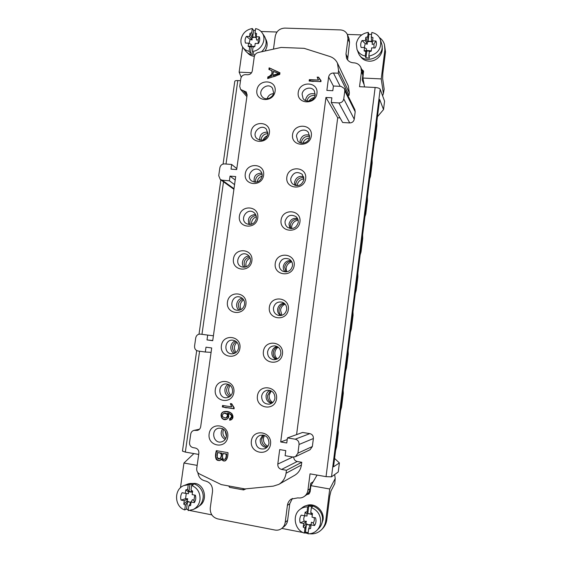 <?xml version="1.0" encoding="UTF-8"?>
<svg xmlns="http://www.w3.org/2000/svg" width="562" height="562" viewBox="0 0 562 562"><rect width="100%" height="100%" fill="white"/><g stroke="black" fill="none" stroke-linecap="round" stroke-linejoin="round"><path stroke-width="0.84" d="M197.866 472.656C198.534 477.096 200.908 479.836 204.982 480.882L205.411 480.96C210.392 482.421 212.766 485.933 212.527 491.483L210.265 507.915C210.005 513.64 212.457 517.293 217.62 518.874L274.966 530.036C277.523 530.486 279.827 529.924 281.871 528.343C283.74 526.805 284.85 524.782 285.215 522.267L287.4 505.407C287.8 502.716 289.058 500.609 291.172 499.098L297.874 497.869C300.227 498.262 302.377 497.777 304.316 496.422C306.346 494.904 307.555 492.832 307.934 490.212L310.027 473.85L326.051 476.646L375.142 87.482L359.518 86.696L361.443 71.676L360.937 67.651L362.357 71.156L362.855 75.132L362.223 80.078L364.12 84.616M276.968 32.027L261.056 31.479M241.231 77.212L239.131 72.147L242.665 47.082M239.131 72.147L251.565 72.737M247.484 52.821C249.24 54.9 251.53 56.067 254.354 56.312M264.983 51.009C267.568 46.948 267.821 42.979 265.749 39.101M262.236 32.947C260.656 30.622 258.45 29.182 255.633 28.613L255.036 32.87L256.609 33.544L256.167 36.72L259.314 36.832C260.065 39.108 259.756 41.349 258.372 43.548L255.225 43.429L254.783 46.611L253.033 47.159L252.436 51.437C261.063 50.868 267.041 39.593 262.236 32.947L264.505 36.397C267.407 41.862 266.43 46.983 261.576 51.76M255.085 54.662C251.031 55.062 247.8 53.762 245.397 50.763L242.939 47.475C244.491 49.498 246.549 50.77 249.114 51.304L249.718 47.032L248.144 46.351L248.594 43.176L245.468 43.056C244.723 40.787 245.039 38.553 246.409 36.368L249.535 36.481L249.978 33.313L251.72 32.758L252.317 28.507C246.128 29.681 242.363 33.355 241.014 39.53C240.634 42.522 241.274 45.171 242.939 47.475M252.317 28.507L253.624 30.432L255.387 30.369M252.436 51.437L253.743 53.235L250.441 53.102L249.114 51.304M253.624 30.432L252.696 37.036L251.72 32.758M255.036 32.87L255.998 37.155L252.696 37.036M249.718 47.032L251.376 46.477L254.67 46.604L253.033 47.159M251.376 46.477L250.441 53.102M248.144 46.351L250.821 46.014L254.79 46.555M250.821 46.014L251.446 44.538L248.594 43.176M246.409 36.368L250.097 39.403L249.142 43.436M250.097 39.403L252.092 39.937L249.535 36.481M252.092 39.937L251.973 37.802L249.978 33.313M256.3 37.675L254.481 37.218L251.973 37.802M256.167 36.72L256.637 40.106L258.225 39.705L259.314 36.832M258.155 43.541L258.225 39.705M363.677 71.964L362.378 71.198M361.612 69.316L363.474 70.938L362.926 78.041L381.24 78.912L384.879 49.927L384.429 44.391C383.537 41.546 381.865 39.277 379.406 37.584M359.947 55.533C361.865 58.975 364.9 60.851 369.051 61.16C376.638 61.729 383.762 53.819 382.041 46.716M361.703 34.914L347.33 34.422M360.937 67.651C359.603 64.707 357.256 63.106 353.905 62.832L353.463 62.818C350.217 62.558 347.913 61.04 346.557 58.244L345.981 54.043L347.962 38.785L347.457 34.718L349.023 38.567L349.515 42.593L347.583 59.93M366.81 50.987L370.358 51.128L369.382 51.732L368.812 56.172C377.833 53.98 381.717 48.564 380.453 39.923L381.549 43.436C386.403 57.001 362.912 66.281 358.303 52.73L356.968 49.344C358.507 52.933 361.261 55.16 365.237 56.024L365.806 51.592L366.81 50.987L365.932 57.865L365.237 56.024M365.806 51.592L364.106 50.882L364.527 47.587L361.155 47.461C360.312 45.101 360.614 42.782 362.047 40.513L365.23 43.639L367.246 44.194L367.218 41.981L365.834 37.352L367.696 36.776L368.258 32.357C361.626 33.572 357.636 37.387 356.308 43.787L356.968 49.344M368.258 32.357L368.932 34.331L371.594 34.324M380.453 39.923C379.034 35.884 376.161 33.397 371.826 32.477L371.264 36.895L371.608 41.314L368.061 41.188L367.696 36.776M368.812 56.172L369.487 58.012L365.932 57.865M364.106 50.882L366.129 50.503L371.166 50.791M371.264 36.895L372.971 37.598L372.149 44.377L373.976 43.962L375.943 41.012C376.8 43.379 376.505 45.705 375.058 47.988L371.672 47.861L371.25 51.163L369.382 51.732M372.402 42.164L369.908 41.377L367.218 41.981M373.976 47.946L373.976 43.962M366.129 50.503L366.642 48.964L364.527 47.587M365.23 43.639L364.225 47.58M372.557 40.893L375.943 41.012M367.246 44.194L365.412 40.633L365.834 37.352M362.047 40.513L365.412 40.633M368.932 34.331L368.061 41.188M364.541 86.948L362.926 78.041M381.24 78.912L383.389 93.566L384.162 89.133L382.666 78.778L382.799 73.496L385.504 51.943L384.879 49.927M382.624 95.87L383.389 93.566M384.429 44.391L385.504 51.943M307.751 493.738L309.374 493.562M309.564 533.774C314.165 534.293 318.134 532.952 321.471 529.748C323.838 527.318 325.265 524.346 325.735 520.841L326.782 519.822L329.753 496.134L330.948 491.09L334.79 483.636L335.212 478.522L329.739 489.003L310.912 485.652L310.126 491.855L308.847 494.054L306.817 494.609L304.316 496.422M292.402 498.403L289.774 503.735L287.618 520.384C287.259 522.871 286.156 524.873 284.316 526.39L281.871 528.343M281.787 528.413L302.974 532.516M304.618 532.839L308.067 533.507M329.739 489.003L325.735 520.841M321.302 524.873L323.059 519.85C324.611 510.394 314.095 501.831 305.981 505.807M300.017 509.39L302.061 507.809C310.252 500.763 324.302 509.762 322.398 520.995C321.991 523.995 320.762 526.517 318.717 528.575L316.849 530.402C318.921 528.329 320.164 525.772 320.579 522.737C320.937 515.459 317.867 510.408 311.369 507.584L310.744 512.474L311.46 514.307L307.8 513.626L307.063 511.785L307.681 506.903C304.829 506.847 302.279 507.676 300.017 509.39C291.91 515.108 294.593 530.078 304.344 533.092L304.969 528.189L306.416 524.458L310.084 525.161L308.657 528.898L308.032 533.809C311.432 533.886 314.376 532.755 316.849 530.402M308.173 532.706L305.447 532.066L304.344 533.092M307.681 506.903L308.763 506.046L312.43 506.72L311.369 507.584M310.744 512.474L312.5 513.528L312.036 517.173L315.535 517.834C316.392 520.63 316.069 523.201 314.551 525.554L311.053 524.887L310.589 528.54L308.657 528.898M312.303 515.059C310.645 513.724 308.868 513.394 306.964 514.075L305.131 512.151L307.063 511.785M304.969 528.189L303.22 527.121L305.763 523.496L308.348 524.782L310.955 524.585M305.763 523.496L306.374 521.29L304.183 521.241L300.206 522.822C299.363 520.033 299.694 517.469 301.197 515.129L304.667 515.783L305.131 512.151M304.78 515.797C303.67 517.454 303.466 519.274 304.183 521.241M304.667 515.783L307.049 516.014L306.964 514.075M314.551 525.554L313.21 522.955C314.369 521.367 314.636 519.59 314.025 517.616M313.21 522.955L311.425 522.246L311.053 524.887M303.22 527.121L303.684 523.482L300.206 522.822M303.684 523.482L306.374 521.29M308.763 506.046L307.8 513.626M306.416 524.458L305.447 532.066M326.782 519.822C326.311 523.299 324.899 526.25 322.539 528.673L321.471 529.748M199.285 505.948C208.109 500.819 204.982 484.69 194.993 483.39L190.525 483.545M197.171 465.378L183.95 463.025L180.458 487.774M187.02 509.242L188.242 509.889M189.815 510.507L211.818 514.869M183.992 485.547L187.202 484.282C195.105 480.763 204.645 489.228 203.03 498.459L203.03 498.459C202.299 502.842 200.1 506.004 196.44 507.943L193.307 509.474C197.009 507.514 199.229 504.325 199.967 499.892C200.423 492.916 197.655 488.09 191.663 485.42L191.01 490.113L192.38 492.003L188.994 491.371L187.603 489.481L188.256 484.788L183.992 485.547C173.742 488.982 174.234 506.685 184.729 509.924L185.39 505.217L187.532 501.775L190.925 502.421L188.804 505.87L188.144 510.584L193.307 509.474M188.284 509.558L186.507 509.074L184.729 509.924M188.256 484.788L190.012 484.093L193.398 484.718L191.663 485.42M191.01 490.113L192.618 491.111L192.134 494.609L195.365 495.22C196.117 497.897 195.773 500.363 194.333 502.632L191.094 502.014L190.609 505.519L188.804 505.87M192.471 492.172L188.277 491.827L185.804 489.839L187.603 489.481M185.39 505.217L183.781 504.205L187.013 500.868L189.394 502.084L191.087 502.084M187.013 500.868L187.743 498.768L185.579 498.712L181.062 500.096C180.318 497.433 180.669 494.974 182.102 492.719L185.312 493.324L185.804 489.839M186.254 493.443L185.579 498.712M185.312 493.324L188.453 493.703L188.277 491.827M194.333 502.632L193.932 500.299L194.782 495.171M193.932 500.299L192.422 499.653L191.094 502.014M183.781 504.205L184.273 500.714L181.062 500.096M184.273 500.714L187.743 498.768M190.012 484.093L188.994 491.371M187.532 501.775L186.507 509.074M183.95 463.025L193.883 453.583M310.912 485.652L317.08 475.08M335.212 478.522L334.664 474.56M326.051 476.646L331.51 476.836L338.254 471.975L339.385 462.926L333.533 466.811L379.638 99.397L383.53 109.555L377.467 116.727M247.083 95.175L243.184 90.658L240.592 89.414L239.721 86.323L240.817 78.561C241.407 76.081 242.946 74.781 245.432 74.648L247.673 74.76C250.167 74.627 251.706 73.32 252.303 70.84L254.27 56.769C254.719 54.549 256.033 53.13 258.225 52.505L281.112 47.44L304.154 48.339L329.796 56.467C333.273 57.626 335.816 59.825 337.425 63.063L348.307 85.93L349.374 92.828L349.044 95.364L347.766 95.294M344.436 88.55L354.847 109.625L355.198 111.768L354.243 119.228C353.695 121.61 352.191 122.839 349.74 122.93L342.651 122.495L331.264 102.509L338.9 102.93C341.548 102.818 343.164 101.476 343.761 98.905L344.808 90.861L344.436 88.55L341.05 86.386L333.421 86L332.809 90.714L326.873 90.405L328.63 77.015C329.227 74.472 330.828 73.13 333.449 72.997L338.205 73.215L349.044 95.364M340.052 117.922L337.706 117.781L296.588 434.616M287.435 437.903L302.616 432.459L309.845 433.625C312.282 434.278 313.463 435.908 313.385 438.515L312.36 446.509L310.069 449.741L295.443 456.681L297.923 453.176L299.047 444.493C299.139 441.669 297.867 439.898 295.233 439.182L287.435 437.903L286.768 442.982L280.698 441.971L325.946 97.465L331.882 97.788L331.264 102.509M293.701 457.082C293.849 459.456 295.029 460.931 297.242 461.507L301.766 462.28L301.408 465.02C300.712 469.579 298.471 473.007 294.699 475.297L278.78 484.395L273.287 486.144L244.927 488.926L221.245 484.592L199.482 473.942C197.452 472.775 196.531 470.97 196.728 468.511L198.871 453.204C198.997 450.45 197.824 448.729 195.351 448.026L193.047 447.626C190.588 446.923 189.415 445.209 189.549 442.477L190.729 434.096C191.108 432.122 192.197 430.892 194.016 430.387L197.41 430.394C199.222 429.888 200.318 428.651 200.69 426.684L211.705 347.969L205.994 347.175L205.313 352.016L211.094 352.353M347.457 34.718C346.108 31.76 343.74 30.158 340.347 29.919L284.779 28.1C279.623 28.437 276.448 31.142 275.247 36.2L273.469 49.133M240.515 80.696L237.796 80.563L226.015 164.027M196.693 350.548L182.467 451.11L185.348 452.094L198.702 454.419M242.756 488.526L243.599 489.938L246.058 488.814M243.599 489.938L229.598 487.373L228.699 485.954M243.184 90.658L246.247 91.95L247.104 95.027L236.672 169.576L231.024 169.127L231.677 164.469L224.477 163.907C221.99 163.971 220.452 165.256 219.847 167.771L218.73 175.66L220.283 179.496L222.173 180.184L229.38 180.788L230.041 176.117L235.689 176.58L212.724 340.698L207.013 339.926L207.694 335.093L200.36 334.109C197.88 334.067 196.335 335.331 195.724 337.895L194.564 346.08C194.438 348.749 195.59 350.386 198.028 350.997L205.313 352.016M216.321 450.654C214.501 457.327 215.668 460.636 219.819 460.566L221.561 458.81C222.327 460.678 223.543 461.367 225.2 460.861C226.978 459.744 227.919 457.018 228.017 452.67L216.321 450.654M222.348 406.965L234.066 408.813L234.199 407.829L231.748 403.79L230.364 403.572L231.677 406.881L222.552 405.455L222.348 406.965L222.847 405.497M309.149 81.061L320.937 81.645L321.064 80.717L318.556 77.191L317.158 77.127L318.513 80.078L309.339 79.628L309.149 81.061M269.128 67.84L268.91 69.449L272.184 70.875L271.523 75.687L267.884 76.861L267.645 78.596L279.728 74.437L279.953 72.786L269.128 67.84L279.918 73.004M263.606 175.288C262.033 187.272 243.487 185.692 245.271 173.806C246.795 161.926 265.306 163.324 263.606 175.288M257.768 217.908C256.181 230.006 237.585 228.158 239.384 216.166C240.929 204.175 259.482 205.84 257.768 217.908M251.881 260.916C250.273 273.132 231.635 271.017 233.441 258.913C235 246.809 253.61 248.741 251.881 260.916M245.931 304.33C244.315 316.659 225.622 314.263 227.448 302.054C229.022 289.837 247.68 292.036 245.931 304.33M239.932 348.145C238.295 360.593 219.552 357.917 221.4 345.595C222.988 333.266 241.695 335.739 239.932 348.145M233.876 392.374C232.225 404.935 213.434 401.978 215.295 389.543C216.897 377.095 235.654 379.849 233.876 392.374M227.758 437.011C226.093 449.691 207.252 446.446 209.127 433.899C210.75 421.331 229.556 424.373 227.758 437.011M270.533 444.163C268.896 457.032 249.528 453.689 251.376 440.959C252.956 428.209 272.296 431.335 270.533 444.163M276.525 398.865C274.909 411.609 255.591 408.567 257.424 395.957C258.991 383.326 278.274 386.164 276.525 398.865M282.468 353.997C280.867 366.621 261.604 363.874 263.416 351.376C264.969 338.865 284.196 341.408 282.468 353.997M288.348 309.55C286.768 322.054 267.554 319.595 269.353 307.21C270.891 294.818 290.062 297.08 288.348 309.55M294.179 265.517C292.612 277.902 273.455 275.724 275.232 263.459C276.757 251.179 295.879 253.167 294.179 265.517M299.953 221.892C298.401 234.164 279.293 232.268 281.063 220.107C282.574 207.947 301.639 209.654 299.953 221.892M305.672 178.674C304.133 190.834 285.089 189.204 286.838 177.156C288.334 165.109 307.344 166.549 305.672 178.674M311.341 135.856C309.817 147.897 290.821 146.541 292.556 134.599C294.038 122.664 312.999 123.837 311.341 135.856M316.961 93.425C315.451 105.361 296.504 104.265 298.225 92.435C299.694 80.605 318.598 81.525 316.961 93.425M275.12 91.206C273.575 102.972 255.134 101.905 256.883 90.229C258.38 78.568 276.792 79.46 275.12 91.206M269.388 133.054C267.828 144.933 249.338 143.612 251.102 131.831C252.619 120.057 271.074 121.202 269.388 133.054M301.766 462.28L286.444 470.275L286.058 473.253C285.292 478.199 282.869 481.915 278.78 484.395M286.444 470.275L281.569 469.425C278.949 468.687 277.691 466.903 277.797 464.079L279.7 449.586L285.77 450.605L285.11 455.698L292.921 457.025L295.443 456.681M337.425 63.063L338.563 70.489L338.205 73.215M229.535 420.151L230.42 420.074C235.654 418.402 232.387 410.134 224.315 411.581C218.885 412.424 220.866 420.819 225.966 419.547C228.98 418.283 229.528 416.182 227.624 413.246C231.635 414.334 232.738 415.999 230.94 418.24L229.626 418.62L229.83 420.088L229.928 418.585M375.142 87.482C377.896 87.707 379.575 88.29 380.186 89.21L331.51 476.836M380.186 89.21L384.577 101.181L383.53 109.555M223.086 164.048L234.783 81.342C234.972 80.766 235.977 80.507 237.796 80.563M345.525 371.257L346.466 367.998L348.208 354.109L348.096 350.8M334.587 458.437L339.385 462.926M313.252 481.648L310.751 483.327L310.062 488.722C309.718 491.146 308.636 493.113 306.817 494.609M230.041 176.117L235.204 180.044M231.677 164.469L236.806 168.628M229.38 180.788L234.565 184.617M207.013 339.926L212.752 340.509M207.694 335.093L213.412 335.781M232.605 391.798C232.647 386.902 230.364 384.275 225.762 383.916C217.164 384.127 218.288 398.999 226.837 397.699C230.013 397.109 231.937 395.142 232.605 391.798M228.355 384.31C223.283 386.698 223.943 395.374 229.331 396.849M256.356 218.541C256.616 215.92 255.731 213.855 253.708 212.359C246.964 207.399 239.152 219.58 246.444 223.676C251.369 225.531 254.67 223.817 256.356 218.541M255.591 214.417C249.373 215.176 247.21 218.555 249.092 224.547M250.497 261.26C250.757 258.176 249.591 255.914 246.999 254.474C239.51 250.533 233.532 263.796 241.449 266.788C246.1 267.933 249.114 266.093 250.497 261.26M249.071 256.103C243.641 255.766 240.192 263.416 244.041 267.259M244.589 304.372C244.814 300.74 243.304 298.303 240.058 297.066C231.958 294.376 228.186 308.531 236.567 310.189C240.817 310.653 243.487 308.714 244.589 304.372M242.306 298.267C236.743 298.745 234.523 307.091 239.124 310.252M238.625 347.885C238.78 343.635 236.89 341.071 232.949 340.2C224.463 338.935 223.135 353.653 231.734 353.835C235.471 353.702 237.768 351.714 238.625 347.885M235.366 340.993C229.907 342.413 229.127 351.131 234.256 353.456M226.528 436.126C226.001 439.027 224.414 440.924 221.779 441.809C213.525 444.465 210.139 429.797 218.611 428.202C223.774 427.949 226.416 430.59 226.528 436.126M225.165 439.456C220.88 436.723 220.037 433.126 222.643 428.651M273.61 92.688C273.104 98.202 265.257 100.907 262.152 96.664C256.855 90.637 267.898 81.581 272.5 88.206L273.61 92.688M267.112 98.772C268.137 95.688 270.238 93.973 273.413 93.629M267.912 134.262L266.43 129.26C261.175 123.008 250.898 133.004 256.82 138.582C261.948 141.659 265.643 140.212 267.912 134.262M267.87 132.203C262.321 131.894 259.581 134.55 259.651 140.17M287.21 439.582L280.698 441.971M337.706 117.781L325.946 97.465M302.103 94.219C302.609 88.234 311.559 85.782 314.327 90.896L315.142 94.915C314.636 100.802 305.932 103.331 303.044 98.455L302.103 94.219M305.559 100.563L305.616 99.544C307.14 94.556 310.336 92.751 315.198 94.114M374.397 141.203L375.191 138.962L376.856 125.74L376.842 121.722M335.584 450.506L336.575 446.881L338.345 432.761L338.191 429.705M343.164 390.091L343.298 393.274L341.541 407.274L340.572 410.717M261.639 396.217C262.313 392.803 264.295 390.815 267.582 390.246C272.458 390.457 274.909 393.126 274.93 398.24C274.319 401.472 272.479 403.446 269.402 404.162C264.295 404.19 261.709 401.542 261.639 396.217M271.495 403.418C267.709 402.322 265.903 399.73 266.079 395.648C266.465 393.245 267.709 391.496 269.788 390.4M255.64 440.98C256.146 438.107 257.712 436.203 260.339 435.276C265.861 434.693 268.734 437.334 268.973 443.207C268.51 445.926 267.069 447.795 264.639 448.806C258.942 449.67 255.935 447.064 255.64 440.98M266.711 447.556L265.833 447.471C261.927 446.383 260.058 443.727 260.22 439.512L262.721 435.023M369.684 178.765L370.506 176.363L372.177 163.029L372.142 159.13M364.928 216.637L365.771 214.066L367.457 200.627L367.415 196.84M350.435 332.128L351.355 329.037L353.084 315.268L352.985 311.833M355.31 293.315L356.203 290.399L357.91 276.743L357.832 273.188M360.137 254.818L361.008 252.078L362.708 238.527L362.645 234.86M285.082 221.266C287.077 215.52 290.695 213.96 295.928 216.574C297.705 218.112 298.471 220.093 298.225 222.51C296.357 228.095 292.83 229.739 287.66 227.42C285.686 225.882 284.829 223.831 285.082 221.266M289.866 228.432L288.973 224.154C290.168 219.658 293.006 217.754 297.488 218.449M279.3 264.393C280.909 259.152 284.224 257.396 289.233 259.145C291.65 260.663 292.732 262.897 292.486 265.833C290.99 270.905 287.793 272.718 282.897 271.27C280.248 269.795 279.047 267.505 279.3 264.393M285.06 271.882C283.67 270.357 283.093 268.545 283.325 266.444C284.316 262.342 286.859 260.389 290.968 260.578M273.469 307.927C274.706 303.269 277.621 301.358 282.208 302.201C285.419 303.522 286.908 305.974 286.69 309.557C285.552 314.025 282.777 315.977 278.352 315.408C274.888 314.2 273.258 311.706 273.469 307.927M280.487 315.591C278.33 314.01 277.375 311.854 277.628 309.121C278.387 305.531 280.55 303.557 284.105 303.199M290.807 178.526C293.16 172.394 296.996 171.01 302.3 174.375L303.916 179.587C301.682 185.586 297.923 187.048 292.64 183.971C291.179 182.481 290.568 180.669 290.807 178.526M294.917 185.369L294.572 182.25C295.935 177.48 298.963 175.632 303.663 176.693M296.476 136.18C296.982 130.433 305.307 127.834 308.412 132.492L309.557 137.058C309.065 142.699 301.007 145.361 297.79 140.978L296.476 136.18M300.164 142.741L300.115 140.711C301.59 135.793 304.73 133.974 309.543 135.252M267.582 351.868C268.495 347.843 270.947 345.848 274.93 345.876C279.005 346.754 280.972 349.36 280.838 353.688C280.002 357.523 277.698 359.532 273.919 359.722C269.584 359.02 267.477 356.406 267.582 351.868M276.033 359.448C273.027 358.022 271.643 355.606 271.882 352.184C272.437 349.185 274.137 347.267 276.982 346.445M262.159 176.208C262.405 173.967 261.744 172.113 260.178 170.637C254.193 164.926 244.969 175.976 251.579 180.929C256.644 183.43 260.178 181.856 262.159 176.208M261.85 173.131C255.914 173.251 253.399 176.257 254.298 182.165M302.862 143.205C304.014 140.177 306.178 138.456 309.353 138.027M226.451 436.576L225.046 430.583M246.156 266.824C245.278 262.883 246.613 259.932 250.146 257.972M263.114 140.001C263.985 137.929 265.461 136.496 267.547 135.702M236.012 352.472C233.609 348.833 233.911 345.426 236.918 342.244M251.502 224.287C251.418 220.669 253.033 218.14 256.356 216.714M241.028 309.578C239.328 305.637 240.192 302.377 243.627 299.792M230.961 395.472C228.123 392.332 227.863 388.96 230.167 385.363M257.122 182.018C257.663 179.025 259.349 177.009 262.187 175.962M309.051 101.027C310.294 99.144 312.015 97.999 314.193 97.584M297.101 185.713L297.143 185.298C297.937 181.561 300.213 179.426 303.972 178.899M286.613 271.846L286.114 268.095C286.739 264.8 288.643 262.728 291.833 261.871M291.685 228.608L291.65 226.514C292.388 222.91 294.544 220.789 298.127 220.156M272.711 402.533C270.097 400.783 268.924 398.303 269.198 395.086L271.186 390.92M267.856 446.221C264.66 444.563 263.199 441.887 263.459 438.184L264.407 435.395M281.864 315.324L280.529 310.048C281.014 307.231 282.546 305.264 285.124 304.161M277.305 358.914C275.429 357.165 274.621 354.987 274.888 352.374C275.232 350.14 276.328 348.398 278.162 347.154M269.184 69.569L269.374 68.178M272.184 70.875L271.523 75.687M267.884 76.861L268.13 77.191L271.762 76.018M267.948 78.49L268.13 77.191M272.823 75.273C272.64 71.767 273.898 70.953 276.595 72.814C280.831 73.636 275.471 74.149 272.823 75.273L273.055 75.603L278.871 73.854L278.64 73.517L272.823 75.273L273.357 71.374L278.64 73.517M309.388 81.076L309.536 79.966L318.513 80.078M309.339 79.628C309.957 81.118 311.678 81.687 314.516 81.328C316.842 81.279 322.806 82.488 319.848 79.614C318.984 77.479 318.162 76.903 317.389 77.893C318.675 79.671 318.324 80.366 316.336 79.973L309.536 79.966M319.293 78.821L321.035 80.914M317.158 77.127L318.668 77.521M318.183 79.593L317.347 77.458M234.073 408.722L222.65 406.923M231.677 406.881L230.68 403.621M226.114 419.512C221.112 420.559 219.321 412.501 224.47 411.553M230.568 420.039L229.83 420.088M227.624 413.246L227.919 413.196C231.93 414.278 233.033 415.943 231.235 418.177L230.94 418.24M230.301 418.514L231.235 418.177M225.868 417.952L226.9 417.552C228.601 415.072 227.842 413.576 224.617 413.077L224.463 413.112M223.894 413.239L224.315 413.133C227.54 413.632 228.305 415.121 226.598 417.608L225.72 417.988C221.857 417.215 221.245 415.634 223.894 413.239C227.821 413.836 228.474 415.409 225.847 417.959C221.934 417.278 221.28 415.704 223.894 413.239M219.974 460.51C215.963 460.426 214.846 457.159 216.616 450.703M221.561 458.81L221.871 458.697C222.594 460.503 223.753 461.205 225.355 460.805M221.793 453.134L217.466 452.543L221.793 453.134C221.632 456.393 220.999 458.276 219.911 458.782L217.129 457.791L217.466 452.543M226.711 453.984L222.861 453.471L226.711 453.984C226.479 457.236 225.938 458.964 225.088 459.154L224.786 459.259C223.051 459.807 222.285 458.775 222.496 456.175L222.861 453.471M221.484 453.232C221.323 456.499 220.69 458.388 219.602 458.887M226.409 454.082C226.177 457.349 225.636 459.07 224.786 459.259M279.953 72.786L272.043 69.168C269.718 67.791 268.987 68.016 269.844 69.857C271.882 70.468 272.507 71.922 271.727 74.226L267.772 77.668C268.84 78.055 270.434 77.795 272.57 76.896C275.956 76.277 278.422 74.901 279.953 72.786M228.017 452.67L218.569 451.04C216.623 450.893 215.675 452.199 215.724 454.953C215.478 457.061 215.731 458.62 216.489 459.639C219.559 462.273 221.182 457.854 223.929 461.009C226.472 460.636 227.835 457.854 228.017 452.67M217.037 455.649C216.897 453.358 217.691 452.431 219.433 452.881C221.456 453.534 221.899 455.115 220.761 457.63C218.723 459.899 217.48 459.238 217.037 455.649M222.496 456.175C222.475 454.012 223.416 453.253 225.327 453.899C227.167 454.51 225.615 458.36 225.481 458.74C223.557 460.13 222.559 459.28 222.496 456.175M222.552 405.455C223.149 407.113 224.856 407.9 227.68 407.808C229.991 407.998 235.907 409.909 233.005 406.523C232.176 404.148 231.368 403.446 230.582 404.422C231.839 406.466 231.481 407.169 229.507 406.544L222.552 405.455M229.626 418.62L231.396 419.695C232.97 417.763 233.082 415.69 231.748 413.477C228.931 411.869 225.98 411.398 222.903 412.072C221.182 413.801 220.838 415.817 221.864 418.128C224.027 419.624 226.05 419.716 227.926 418.395L228.825 413.513C232.127 415.22 232.394 416.92 229.626 418.62M223.507 181.807L201.976 334.299M199.587 351.215L185.348 452.094M247.132 94.746L243.634 90.679M361.443 71.676L362.855 75.132M307.934 490.212L310.062 488.722M287.4 505.407L289.774 503.735M285.215 522.267L287.618 520.384M347.962 38.785L349.515 42.593M345.981 54.043L347.562 57.682M222.173 180.184L233.996 188.713M195.478 430.352L199.11 429.565M195.934 430.429L198.772 429.811M292.837 457.011L277.797 464.079M286.058 473.253L301.408 465.02M297.242 461.507L281.569 469.425M297.923 453.176L312.36 446.509M299.047 444.493L313.385 438.515M295.233 439.182L309.845 433.625M338.9 102.93L349.74 122.93M343.761 98.905L354.243 119.228M344.808 90.861L355.198 111.768M328.63 77.015L333.414 86.063M333.449 72.997L340.193 86.344M338.563 70.489L349.374 92.828M301.281 143.078L301.337 142.27C302.475 137.929 305.229 135.983 309.606 136.44M225.833 438.374C222.875 435.915 222.166 432.881 223.704 429.284M269.823 98.006L272.078 96.165M245.025 267.154C243.009 262.138 244.547 258.724 249.64 256.911M260.986 140.331C261.492 136.152 263.817 133.897 267.969 133.566M235.12 353.062C231.312 348.862 231.656 345.012 236.145 341.52M250.16 224.547C249.114 219.559 251.073 216.503 256.04 215.394M240.044 310.006C237.052 305.264 238.035 301.576 242.988 298.928M230.139 396.28C225.791 392.782 225.488 388.932 229.233 384.724M255.485 182.257C255.303 177.571 257.522 174.915 262.145 174.29M306.859 100.97C308.152 96.903 310.877 95.083 315.036 95.505M295.893 185.622L295.837 183.528C296.919 179.264 299.602 177.318 303.894 177.683M285.861 271.91L284.681 267.154C285.496 263.445 287.751 261.471 291.453 261.218M290.744 228.579L290.287 225.151C291.257 221.098 293.778 219.138 297.86 219.257M272.163 402.989C268.882 401.626 267.35 399.111 267.575 395.444L270.54 390.632M267.322 446.931C263.452 445.828 261.597 443.186 261.766 438.992L263.571 435.15M281.232 315.486C279.518 313.898 278.787 311.91 279.033 309.529C279.658 306.304 281.541 304.358 284.674 303.684M276.736 359.195C274.214 357.629 273.076 355.332 273.329 352.29C273.785 349.641 275.218 347.808 277.635 346.796M246.88 96.65L240.592 89.414M220.838 179.896L199.011 334.179M233.911 189.289L220.283 179.496M199.496 429.206L194.016 430.387"/></g></svg>
